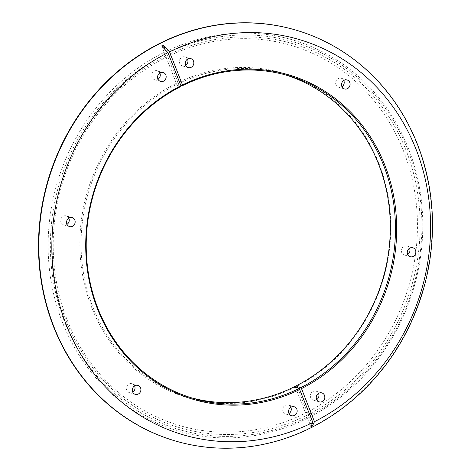 <?xml version="1.0" encoding="UTF-8"?>
<svg xmlns="http://www.w3.org/2000/svg" width="471" height="471" viewBox="0 0 471 471"><rect width="100%" height="100%" fill="white"/><g stroke="black" fill="none" stroke-linecap="round" stroke-linejoin="round"><path stroke-width="0.35" stroke-dasharray="2.35 1.77" d="M180.681 85.151L178.78 84.597L177.196 85.392L180.87 86.47M175.818 83.614A169.13 154.27 106.3 0 0 91.668 307.363A169.13 154.27 106.3 0 0 294.828 387.286A169.13 154.27 106.3 0 0 378.978 163.531A169.13 154.27 106.3 0 0 175.818 83.614M190.996 397.701A168.194 153.416 -73.7 0 1 188.418 396.971A168.194 153.416 -73.7 0 1 81.189 250.684A168.194 153.416 -73.7 0 1 176.519 84.562A168.194 153.416 -73.7 0 1 282.965 74.141A168.194 153.416 -73.7 0 1 285.532 74.918M159.846 72.987A4.675 4.263 106.3 0 0 157.302 70.756A4.675 4.263 106.3 0 0 154.347 71.044A4.675 4.263 106.3 0 0 151.697 75.66A4.675 4.263 106.3 0 0 154.676 79.723A4.675 4.263 106.3 0 0 157.632 79.434A4.675 4.263 106.3 0 0 158.02 79.216M290.842 407.256A4.675 4.263 106.3 0 0 288.299 405.025A4.675 4.263 106.3 0 0 285.344 405.313A4.675 4.263 106.3 0 0 282.694 409.929A4.675 4.263 106.3 0 0 285.673 413.991A4.675 4.263 106.3 0 0 288.629 413.703A4.675 4.263 106.3 0 0 289.017 413.485M134.582 385.896A4.675 4.263 106.3 0 0 132.039 383.671A4.675 4.263 106.3 0 0 129.083 383.959A4.675 4.263 106.3 0 0 126.434 388.575A4.675 4.263 106.3 0 0 129.413 392.637A4.675 4.263 106.3 0 0 132.369 392.349A4.675 4.263 106.3 0 0 132.757 392.131M68.831 218.126A4.675 4.263 106.3 0 0 66.293 215.895A4.675 4.263 106.3 0 0 63.332 216.183A4.675 4.263 106.3 0 0 60.688 220.799A4.675 4.263 106.3 0 0 63.667 224.861A4.675 4.263 106.3 0 0 66.623 224.573A4.675 4.263 106.3 0 0 67.006 224.355M187.511 59.134A4.675 4.263 106.3 0 0 184.973 56.903A4.675 4.263 106.3 0 0 182.018 57.191A4.675 4.263 106.3 0 0 179.369 61.807A4.675 4.263 106.3 0 0 182.348 65.869A4.675 4.263 106.3 0 0 185.303 65.581A4.675 4.263 106.3 0 0 185.686 65.363M318.514 393.403A4.675 4.263 106.3 0 0 315.97 391.171A4.675 4.263 106.3 0 0 313.015 391.46A4.675 4.263 106.3 0 0 310.365 396.076A4.675 4.263 106.3 0 0 313.345 400.138A4.675 4.263 106.3 0 0 316.3 399.85A4.675 4.263 106.3 0 0 316.689 399.632M409.523 248.264A4.675 4.263 106.3 0 0 406.985 246.033A4.675 4.263 106.3 0 0 404.024 246.321A4.675 4.263 106.3 0 0 401.38 250.937A4.675 4.263 106.3 0 0 404.353 254.999A4.675 4.263 106.3 0 0 407.315 254.711A4.675 4.263 106.3 0 0 407.698 254.493M343.771 80.488A4.675 4.263 106.3 0 0 341.234 78.263A4.675 4.263 106.3 0 0 338.278 78.551A4.675 4.263 106.3 0 0 335.629 83.167A4.675 4.263 106.3 0 0 338.608 87.229A4.675 4.263 106.3 0 0 341.563 86.941A4.675 4.263 106.3 0 0 341.946 86.723M175.153 440.915A214.093 195.282 106.3 0 0 310.648 427.65A214.093 195.282 106.3 0 0 431.989 216.195A214.093 195.282 106.3 0 0 295.494 29.985M163.773 52.558A203.772 185.862 106.3 0 0 62.384 322.135A203.772 185.862 106.3 0 0 307.157 418.419A203.772 185.862 106.3 0 0 408.545 148.848A203.772 185.862 106.3 0 0 163.773 52.558M305.02 413.285A198.097 180.687 106.3 0 0 403.588 151.215A198.097 180.687 106.3 0 0 165.627 57.609A198.097 180.687 106.3 0 0 67.065 319.679A198.097 180.687 106.3 0 0 305.02 413.285M161.677 45.928L177.12 85.333L161.812 46.14M297.684 388.004L311.961 424.43M165.068 49.596L178.78 84.597M165.044 54.283A202.065 184.308 106.3 0 0 64.503 321.605A202.065 184.308 106.3 0 0 307.227 417.088A202.065 184.308 106.3 0 0 407.768 149.766A202.065 184.308 106.3 0 0 165.044 54.283M165.715 55.996A200.163 182.571 106.3 0 0 66.123 320.798A200.163 182.571 106.3 0 0 306.556 415.381A200.163 182.571 106.3 0 0 406.149 150.579A200.163 182.571 106.3 0 0 165.715 55.996M295.541 387.38L310.925 426.626M154.676 79.723L160.558 81.448M285.673 413.991L291.555 415.716M129.413 392.637L135.295 394.357M63.667 224.861L69.549 226.586M182.348 65.869L188.229 67.594M313.345 400.138L319.226 401.863M404.353 254.999L410.235 256.724M338.608 87.229L344.489 88.948M188.418 396.971L193.563 398.478M282.965 74.141L288.111 75.648M341.234 78.263L347.115 79.982M406.985 246.033L412.867 247.758M315.97 391.171L321.852 392.896M184.973 56.903L190.855 58.628M66.293 215.895L72.175 217.62M132.039 383.671L137.921 385.39M288.299 405.025L294.181 406.75M157.302 70.756L163.184 72.481M295.464 387.321L310.907 426.726"/><path stroke-width="0.71" d="M167.947 52.652L161.812 46.14L162.048 45.151L163.402 45.346L169.531 51.857L182.495 84.939A169.13 154.27 -73.7 0 1 384.86 165.256A169.13 154.27 -73.7 0 1 301.499 388.604L314.469 421.686L312.508 425.831L310.925 426.626L312.879 422.481A205.98 187.882 106.3 0 1 66.246 324.755A205.98 187.882 106.3 0 1 167.947 52.652L180.911 85.734L180.87 86.47A168.194 153.416 106.3 0 0 86.352 252.65A168.194 153.416 106.3 0 0 193.563 398.478A168.194 153.416 106.3 0 0 299.22 388.451L295.464 387.321M295.541 387.38L297.13 386.585L300.804 387.657A168.194 153.416 106.3 0 0 395.322 221.476A168.194 153.416 106.3 0 0 288.111 75.648A168.194 153.416 106.3 0 0 182.46 85.675L180.681 85.151M285.532 74.918A168.194 153.416 -73.7 0 1 390.247 221.882A168.194 153.416 -73.7 0 1 294.864 386.55A168.194 153.416 -73.7 0 1 190.996 397.701M160.228 72.769A4.675 4.263 106.3 0 0 157.579 77.379A4.675 4.263 106.3 0 0 160.558 81.448A4.675 4.263 106.3 0 0 163.514 81.159A4.675 4.263 106.3 0 0 166.163 76.543A4.675 4.263 106.3 0 0 163.184 72.481A4.675 4.263 106.3 0 0 160.228 72.769M291.225 407.038A4.675 4.263 106.3 0 0 288.576 411.654A4.675 4.263 106.3 0 0 291.555 415.716A4.675 4.263 106.3 0 0 294.51 415.428A4.675 4.263 106.3 0 0 297.16 410.812A4.675 4.263 106.3 0 0 294.181 406.75A4.675 4.263 106.3 0 0 291.225 407.038M134.965 385.678A4.675 4.263 106.3 0 0 132.316 390.294A4.675 4.263 106.3 0 0 135.295 394.357A4.675 4.263 106.3 0 0 138.25 394.068A4.675 4.263 106.3 0 0 140.9 389.452A4.675 4.263 106.3 0 0 137.921 385.39A4.675 4.263 106.3 0 0 134.965 385.678M69.213 217.908A4.675 4.263 106.3 0 0 66.57 222.524A4.675 4.263 106.3 0 0 69.549 226.586A4.675 4.263 106.3 0 0 72.505 226.298A4.675 4.263 106.3 0 0 75.154 221.682A4.675 4.263 106.3 0 0 72.175 217.62A4.675 4.263 106.3 0 0 69.213 217.908M187.9 58.916A4.675 4.263 106.3 0 0 185.25 63.532A4.675 4.263 106.3 0 0 188.229 67.594A4.675 4.263 106.3 0 0 191.185 67.306A4.675 4.263 106.3 0 0 193.834 62.69A4.675 4.263 106.3 0 0 190.855 58.628A4.675 4.263 106.3 0 0 187.9 58.916M318.896 393.185A4.675 4.263 106.3 0 0 316.247 397.801A4.675 4.263 106.3 0 0 319.226 401.863A4.675 4.263 106.3 0 0 322.182 401.575A4.675 4.263 106.3 0 0 324.831 396.959A4.675 4.263 106.3 0 0 321.852 392.896A4.675 4.263 106.3 0 0 318.896 393.185M409.905 248.046A4.675 4.263 106.3 0 0 407.262 252.662A4.675 4.263 106.3 0 0 410.235 256.724A4.675 4.263 106.3 0 0 413.197 256.436A4.675 4.263 106.3 0 0 415.84 251.82A4.675 4.263 106.3 0 0 412.867 247.758A4.675 4.263 106.3 0 0 409.905 248.046M344.16 80.27A4.675 4.263 106.3 0 0 341.51 84.886A4.675 4.263 106.3 0 0 344.489 88.948A4.675 4.263 106.3 0 0 347.445 88.66A4.675 4.263 106.3 0 0 350.094 84.044A4.675 4.263 106.3 0 0 347.115 79.982A4.675 4.263 106.3 0 0 344.16 80.27M295.847 30.085L295.494 29.985A214.093 195.282 106.3 0 0 159.999 43.25A214.093 195.282 106.3 0 0 38.657 254.699A214.093 195.282 106.3 0 0 175.153 440.915L175.506 441.015A214.093 195.282 106.3 0 0 311.001 427.75A214.093 195.282 106.3 0 0 432.343 216.301A214.093 195.282 106.3 0 0 295.847 30.085A214.093 195.282 106.3 0 0 160.352 43.35A214.093 195.282 106.3 0 0 39.011 254.805A214.093 195.282 106.3 0 0 175.506 441.015M314.469 421.686A205.98 187.882 106.3 0 0 416.164 149.59A205.98 187.882 106.3 0 0 169.531 51.857M299.22 388.451L312.879 422.481M299.915 389.399A169.13 154.27 -73.7 0 1 97.55 309.088A169.13 154.27 -73.7 0 1 180.911 85.734M158.02 79.216A4.675 4.263 106.3 0 0 159.846 72.987M289.017 413.485A4.675 4.263 106.3 0 0 290.842 407.256M132.757 392.131A4.675 4.263 106.3 0 0 134.582 385.896M67.006 224.355A4.675 4.263 106.3 0 0 68.831 218.126M185.686 65.363A4.675 4.263 106.3 0 0 187.511 59.134M316.689 399.632A4.675 4.263 106.3 0 0 318.514 393.403M407.698 254.493A4.675 4.263 106.3 0 0 409.523 248.264M341.946 86.723A4.675 4.263 106.3 0 0 343.771 80.488M182.46 85.675L182.495 84.939M301.499 388.604L300.804 387.657M297.13 386.585L297.684 388.004M311.961 424.43L312.508 425.831M163.402 45.346L165.068 49.596"/></g></svg>
